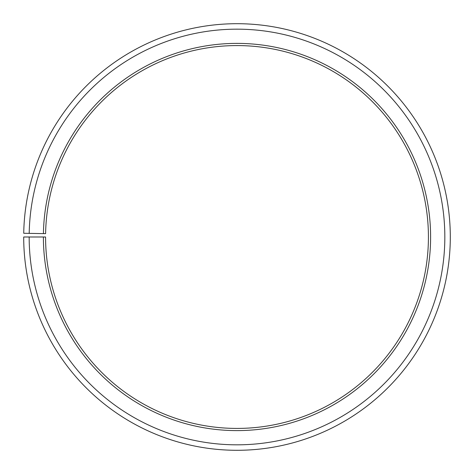 <?xml version="1.0" encoding="UTF-8"?>
<svg xmlns="http://www.w3.org/2000/svg" width="474" height="474" viewBox="0 0 474 474"><rect width="100%" height="100%" fill="white"/><g stroke="black" fill="none" stroke-linecap="round" stroke-linejoin="round"><path stroke-width="0.71" d="M428.425 236.994A191.425 191.425 0 0 0 238.671 45.581A191.425 191.425 0 0 0 45.605 233.652L43.418 233.617A193.611 193.611 0 0 1 238.689 43.395A193.611 193.611 0 0 1 430.611 236.994A193.611 193.611 0 0 1 237 430.605A193.611 193.611 0 0 1 43.389 236.994L45.575 236.994A191.425 191.425 0 0 0 237 428.419A191.425 191.425 0 0 0 428.425 236.994M29.198 233.368L23.73 233.273A213.3 213.3 0 0 1 238.86 23.706A213.3 213.3 0 0 1 450.3 236.994A213.3 213.3 0 0 1 237 450.294A213.3 213.3 0 0 1 23.7 236.994L29.169 236.994A207.831 207.831 0 0 0 237 444.825A207.831 207.831 0 0 0 444.831 236.994A207.831 207.831 0 0 0 238.813 29.175A207.831 207.831 0 0 0 29.198 233.368L43.418 233.617M29.169 236.994L43.389 236.994"/></g></svg>

